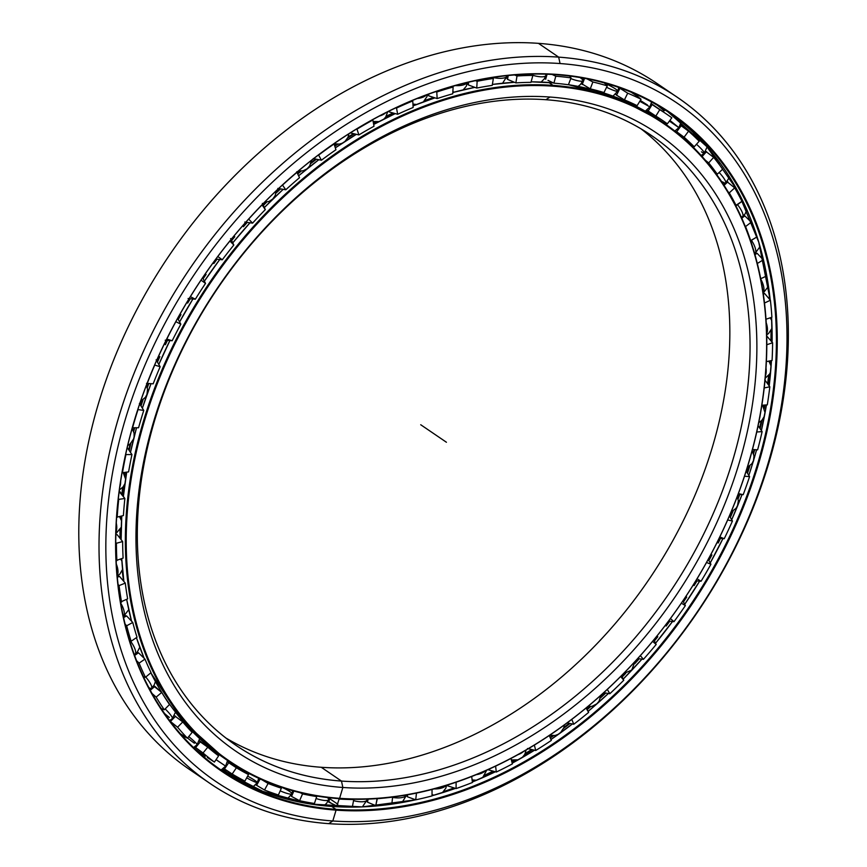 <?xml version="1.0" encoding="UTF-8"?>
<svg xmlns="http://www.w3.org/2000/svg" width="867" height="867" viewBox="0 0 867 867"><rect width="100%" height="100%" fill="white"/><g stroke="black" fill="none" stroke-linecap="round" stroke-linejoin="round"><path stroke-width="1.3" d="M134.407 427.756A379.735 280.388 124.3 0 0 133.529 431.127A379.735 280.388 -55.7 0 1 134.407 427.756M130.505 443.644A379.735 280.388 124.3 0 0 129.053 450.287A379.735 280.388 -55.7 0 1 130.505 443.644M125.032 472.396A379.735 280.388 124.3 0 0 124.631 475.029A379.735 280.388 -55.7 0 1 125.032 472.396M123.038 486.972A379.735 280.388 124.3 0 0 122.193 494.829A379.735 280.388 -55.7 0 1 123.038 486.972M120.686 516.309A379.735 280.388 124.3 0 0 120.611 518.347A379.735 280.388 -55.7 0 1 120.686 516.309M120.372 529.271A379.735 280.388 124.3 0 0 120.437 538.775A379.735 280.388 -55.7 0 1 120.372 529.271M121.402 558.792A379.735 280.388 124.3 0 0 121.532 560.418A379.735 280.388 -55.7 0 1 121.402 558.792M122.442 569.814A379.735 280.388 124.3 0 0 123.352 577.227A379.735 280.388 -55.7 0 1 122.442 569.814M121.77 560.862A379.811 280.442 -55.7 0 1 121.597 558.706A379.811 280.442 124.3 0 0 121.77 560.862M120.654 539.057A379.811 280.442 -55.7 0 1 120.6 528.848A379.811 280.442 124.3 0 0 120.654 539.057M120.816 518.78A379.811 280.442 -55.7 0 1 120.925 516.244A379.811 280.442 124.3 0 0 120.816 518.78M122.41 495.122A379.811 280.442 -55.7 0 1 123.331 486.593A379.811 280.442 124.3 0 0 122.41 495.122M124.815 475.474A379.811 280.442 -55.7 0 1 125.292 472.352A379.811 280.442 124.3 0 0 124.815 475.474M129.259 450.58A379.811 280.442 -55.7 0 1 130.841 443.319A379.811 280.442 124.3 0 0 129.259 450.58M133.681 431.582A379.811 280.442 -55.7 0 1 134.678 427.756A379.811 280.442 124.3 0 0 133.681 431.582M453.94 92.195A379.735 280.388 124.3 0 0 452.812 92.476A379.735 280.388 -55.7 0 1 453.94 92.195M434.313 97.657A379.735 280.388 124.3 0 0 424.44 100.897A379.735 280.388 -55.7 0 1 434.313 97.657M414.708 104.419A379.735 280.388 124.3 0 0 412.995 105.07A379.735 280.388 -55.7 0 1 414.708 104.419M393.64 113.154A379.735 280.388 124.3 0 0 385.923 116.742A379.735 280.388 -55.7 0 1 393.64 113.154M375.519 121.9A379.735 280.388 124.3 0 0 373.406 122.995A379.735 280.388 -55.7 0 1 375.519 121.9M354.083 133.778A379.735 280.388 124.3 0 0 347.905 137.517A379.735 280.388 -55.7 0 1 354.083 133.778M337.317 144.269A379.735 280.388 124.3 0 0 334.727 145.992A379.735 280.388 -55.7 0 1 337.317 144.269M316.108 159.149A379.735 280.388 124.3 0 0 311.069 162.963A379.735 280.388 -55.7 0 1 316.108 159.149M300.686 171.178A379.735 280.388 124.3 0 0 297.641 173.682A379.735 280.388 -55.7 0 1 300.686 171.178M280.236 188.833A379.735 280.388 124.3 0 0 276.053 192.691A379.735 280.388 -55.7 0 1 280.236 188.833M266.169 202.206A379.735 280.388 124.3 0 0 263.2 205.176A379.735 280.388 -55.7 0 1 266.169 202.206M246.943 222.342A379.735 280.388 124.3 0 0 243.454 226.233A379.735 280.388 -55.7 0 1 246.943 222.342M234.328 236.854A379.735 280.388 124.3 0 0 231.478 240.3A379.735 280.388 -55.7 0 1 234.328 236.854M216.707 259.157A379.735 280.388 124.3 0 0 213.813 263.069A379.735 280.388 -55.7 0 1 216.707 259.157M205.631 274.59A379.735 280.388 124.3 0 0 202.965 278.502A379.735 280.388 -55.7 0 1 205.631 274.59M189.981 298.692A379.735 280.388 124.3 0 0 187.608 302.616A379.735 280.388 -55.7 0 1 189.981 298.692M180.553 314.797A379.735 280.388 124.3 0 0 178.093 319.219A379.735 280.388 -55.7 0 1 180.553 314.797M167.147 340.352A379.735 280.388 124.3 0 0 165.272 344.242A379.735 280.388 -55.7 0 1 167.147 340.352M159.463 356.825A379.735 280.388 124.3 0 0 157.274 361.842A379.735 280.388 -55.7 0 1 159.463 356.825M148.55 383.507A379.735 280.388 124.3 0 0 147.141 387.3A379.735 280.388 -55.7 0 1 148.55 383.507M142.697 400.012A379.735 280.388 124.3 0 0 140.833 405.745A379.735 280.388 -55.7 0 1 142.697 400.012M141.018 406.049A379.811 280.442 -55.7 0 1 143.077 399.741A379.811 280.442 124.3 0 0 141.018 406.049M147.271 387.766A379.811 280.442 -55.7 0 1 148.842 383.517A379.811 280.442 124.3 0 0 147.271 387.766M157.447 362.146A379.811 280.442 -55.7 0 1 159.875 356.597A379.811 280.442 124.3 0 0 157.447 362.146M165.359 344.708A379.811 280.442 -55.7 0 1 167.45 340.373A379.811 280.442 124.3 0 0 165.359 344.708M178.255 319.511A379.811 280.442 -55.7 0 1 180.986 314.602A379.811 280.442 124.3 0 0 178.255 319.511M187.662 303.082A379.811 280.442 -55.7 0 1 190.296 298.725A379.811 280.442 124.3 0 0 187.662 303.082M203.106 278.795A379.811 280.442 -55.7 0 1 206.086 274.438A379.811 280.442 124.3 0 0 203.106 278.795M213.824 263.546A379.811 280.442 -55.7 0 1 217.043 259.19A379.811 280.442 124.3 0 0 213.824 263.546M231.608 240.582A379.811 280.442 -55.7 0 1 234.784 236.745A379.811 280.442 124.3 0 0 231.608 240.582M243.421 226.71A379.811 280.442 -55.7 0 1 247.279 222.385A379.811 280.442 124.3 0 0 243.421 226.71M263.319 205.446A379.811 280.442 -55.7 0 1 266.646 202.13A379.811 280.442 124.3 0 0 263.319 205.446M275.966 193.157A379.811 280.442 -55.7 0 1 280.572 188.898A379.811 280.442 124.3 0 0 275.966 193.157M297.76 173.931A379.811 280.442 -55.7 0 1 301.163 171.146A379.811 280.442 124.3 0 0 297.76 173.931M310.928 163.419A379.811 280.442 -55.7 0 1 316.466 159.225A379.811 280.442 124.3 0 0 310.928 163.419M334.803 146.252A379.811 280.442 -55.7 0 1 337.794 144.269A379.811 280.442 124.3 0 0 334.803 146.252M347.7 137.951A379.811 280.442 -55.7 0 1 354.43 133.865A379.811 280.442 124.3 0 0 347.7 137.951M373.46 123.244A379.811 280.442 -55.7 0 1 376.007 121.922A379.811 280.442 124.3 0 0 373.46 123.244M385.652 117.132A379.811 280.442 -55.7 0 1 393.986 113.252A379.811 280.442 124.3 0 0 385.652 117.132M413.006 105.297A379.811 280.442 -55.7 0 1 415.195 104.463A379.811 280.442 124.3 0 0 413.006 105.297M424.104 101.244A379.811 280.442 -55.7 0 1 434.649 97.765A379.811 280.442 124.3 0 0 424.104 101.244M339.084 798.659L339.604 798.323A385.62 284.734 124.3 0 0 748.264 464.008A385.62 284.734 124.3 0 0 553.254 86.191A385.62 284.734 124.3 0 0 144.583 420.506A385.62 284.734 124.3 0 0 339.604 798.323A385.62 284.734 -55.7 0 1 144.583 420.506A385.62 284.734 -55.7 0 1 553.254 86.191L553.081 85.389A386.238 285.189 124.3 0 0 143.759 420.235A386.238 285.189 124.3 0 0 339.084 798.659A386.238 285.189 -55.7 0 1 228.585 761.193A386.238 285.189 -55.7 0 1 171.471 348.924A386.238 285.189 -55.7 0 1 553.081 85.389L548.844 82.506A386.238 285.189 124.3 0 0 531.113 81.845A386.238 285.189 -55.7 0 1 548.844 82.506A386.238 285.189 -55.7 0 1 553.254 82.864A386.238 285.189 124.3 0 0 548.844 82.506L553.081 85.389A386.238 285.189 -55.7 0 1 663.591 122.854A386.238 285.189 -55.7 0 1 720.694 535.123A386.238 285.189 -55.7 0 1 339.084 798.659L339.604 798.323L339.084 798.659A386.238 285.189 124.3 0 0 748.405 463.812A386.238 285.189 124.3 0 0 553.081 85.389L553.254 86.191A385.62 284.734 -55.7 0 1 748.264 464.008A385.62 284.734 -55.7 0 1 339.604 798.323L342.855 787.474L341.479 781.069A368.952 272.433 -55.7 0 1 154.89 419.585A368.952 272.433 -55.7 0 1 545.896 99.716L549.992 97.039A373.872 276.064 124.3 0 0 153.773 421.167A373.872 276.064 124.3 0 0 342.855 787.474A373.872 276.064 -55.7 0 1 153.773 421.167A373.872 276.064 -55.7 0 1 549.992 97.039A373.872 276.064 -55.7 0 1 739.074 463.346A373.872 276.064 -55.7 0 1 342.855 787.474A373.872 276.064 124.3 0 0 739.074 463.346A373.872 276.064 124.3 0 0 549.992 97.039L545.896 99.716A368.952 272.433 124.3 0 0 181.355 351.46A368.952 272.433 124.3 0 0 235.911 745.273A368.952 272.433 124.3 0 0 341.479 781.069L321.256 767.284A368.952 272.433 -55.7 0 1 226.016 738.077A368.952 272.433 124.3 0 0 321.256 767.284L341.479 781.069A368.952 272.433 124.3 0 0 706.009 529.325A368.952 272.433 124.3 0 0 651.453 135.501A368.952 272.433 124.3 0 0 545.896 99.716A368.952 272.433 -55.7 0 1 732.485 461.201A368.952 272.433 -55.7 0 1 341.479 781.069L342.855 787.474L341.479 781.069L321.256 767.284A368.952 272.433 124.3 0 0 682.177 522.92A368.952 272.433 124.3 0 0 641.136 128.923A368.952 272.433 -55.7 0 1 682.177 522.92A368.952 272.433 -55.7 0 1 321.256 767.284M568.438 84.695L616.404 97.418L659.353 119.971A386.238 285.189 124.3 0 0 568.438 84.706A386.238 285.189 -55.7 0 1 659.353 119.971L663.591 122.854M136.52 427.756A386.216 285.167 124.3 0 0 130.483 452.401A386.238 285.189 -55.7 0 1 136.531 427.756A386.238 285.189 124.3 0 0 130.494 452.411L136.52 427.756M126.701 472.157A386.216 285.167 124.3 0 0 123.374 496.444A386.238 285.189 -55.7 0 1 126.712 472.157A386.238 285.189 124.3 0 0 123.385 496.455L126.701 472.157M121.759 516.017A386.216 285.167 124.3 0 0 121.142 539.675L121.759 516.017A386.238 285.189 124.3 0 0 121.152 539.686A386.238 285.189 -55.7 0 1 121.77 516.017M123.873 581.454L121.748 558.651A386.216 285.167 124.3 0 0 123.873 581.464A386.238 285.189 -55.7 0 1 121.759 558.641A386.238 285.189 124.3 0 0 123.883 581.464M126.68 599.4A386.216 285.167 124.3 0 0 131.556 621.184A386.238 285.189 -55.7 0 1 126.68 599.39A386.238 285.189 124.3 0 0 131.556 621.195L126.669 599.4M144.171 658.324L136.422 637.646A386.238 285.189 124.3 0 0 144.182 658.335A386.238 285.189 -55.7 0 1 136.422 637.635A386.216 285.167 124.3 0 0 138.633 644.094M228.585 761.193L224.347 758.3A386.238 285.189 -55.7 0 1 150.836 672.792A386.238 285.189 124.3 0 0 224.347 758.3L182.634 720.943L150.836 672.803M467.801 88.824A379.811 280.442 124.3 0 0 463.336 89.734A379.811 280.442 -55.7 0 1 467.801 88.824M453.571 91.967A379.811 280.442 124.3 0 0 452.834 92.14A379.811 280.442 -55.7 0 1 453.571 91.967M433.782 97.483A379.811 280.442 124.3 0 0 424.884 100.399A379.811 280.442 -55.7 0 1 433.782 97.483M414.025 104.311A379.811 280.442 124.3 0 0 412.974 104.723A379.811 280.442 -55.7 0 1 414.025 104.311M393.119 113.003A379.811 280.442 124.3 0 0 386.259 116.189A379.811 280.442 -55.7 0 1 393.119 113.003M374.869 121.835A379.811 280.442 124.3 0 0 373.341 122.626A379.811 280.442 -55.7 0 1 374.869 121.835M353.573 133.659A379.811 280.442 124.3 0 0 348.144 136.943A379.811 280.442 -55.7 0 1 353.573 133.659M336.689 144.247A379.811 280.442 124.3 0 0 334.608 145.634A379.811 280.442 -55.7 0 1 336.689 144.247M315.621 159.051A379.811 280.442 124.3 0 0 311.231 162.378A379.811 280.442 -55.7 0 1 315.621 159.051M300.058 171.2A379.811 280.442 124.3 0 0 297.479 173.324A379.811 280.442 -55.7 0 1 300.058 171.2M279.748 188.757A379.811 280.442 124.3 0 0 276.139 192.095A379.811 280.442 -55.7 0 1 279.748 188.757M265.562 202.271A379.811 280.442 124.3 0 0 263.015 204.807A379.811 280.442 -55.7 0 1 265.562 202.271M246.477 222.277A379.811 280.442 124.3 0 0 243.475 225.637A379.811 280.442 -55.7 0 1 246.477 222.277M233.732 236.962A379.811 280.442 124.3 0 0 231.283 239.921A379.811 280.442 -55.7 0 1 233.732 236.962M216.262 259.103A379.811 280.442 124.3 0 0 213.77 262.473A379.811 280.442 -55.7 0 1 216.262 259.103M205.056 274.741A379.811 280.442 124.3 0 0 202.759 278.112A379.811 280.442 -55.7 0 1 205.056 274.741M189.548 298.649A379.811 280.442 124.3 0 0 187.51 302.019A379.811 280.442 -55.7 0 1 189.548 298.649M179.989 315.003A379.811 280.442 124.3 0 0 177.876 318.818A379.811 280.442 -55.7 0 1 179.989 315.003M166.735 340.319A379.811 280.442 124.3 0 0 165.12 343.646A379.811 280.442 -55.7 0 1 166.735 340.319M158.921 357.106A379.811 280.442 124.3 0 0 157.035 361.431A379.811 280.442 -55.7 0 1 158.921 357.106M148.149 383.474A379.811 280.442 124.3 0 0 146.957 386.715A379.811 280.442 -55.7 0 1 148.149 383.474M142.188 400.359A379.811 280.442 124.3 0 0 140.573 405.322A379.811 280.442 -55.7 0 1 142.188 400.359M652.873 115.734A386.216 285.167 124.3 0 0 645.893 110.835A386.238 285.189 -55.7 0 1 646.988 111.54A386.238 285.189 124.3 0 0 645.915 110.824A386.216 285.167 -55.7 0 1 652.873 115.734M199.28 740.516A386.238 285.189 124.3 0 0 211.06 749.251A386.216 285.167 -55.7 0 1 199.291 740.483A386.216 285.167 124.3 0 0 211.082 749.24A386.238 285.189 -55.7 0 1 199.28 740.516M207.809 746.964A386.238 285.189 -55.7 0 1 204.168 744.547M653.089 115.864A386.238 285.189 124.3 0 0 646.988 111.54L645.915 110.813M123.602 581.139A379.811 280.442 -55.7 0 1 122.204 570.464A379.811 280.442 124.3 0 0 123.602 581.139M121.163 559.8A379.811 280.442 -55.7 0 1 121.087 558.922A379.811 280.442 124.3 0 0 121.163 559.8M120.09 538.342A379.811 280.442 -55.7 0 1 120.025 529.835A379.811 280.442 124.3 0 0 120.09 538.342M120.285 517.762A379.811 280.442 -55.7 0 1 120.34 516.407A379.811 280.442 124.3 0 0 120.285 517.762M121.879 494.407A379.811 280.442 -55.7 0 1 122.626 487.449A379.811 280.442 124.3 0 0 121.879 494.407M124.349 474.455A379.811 280.442 -55.7 0 1 124.653 472.45A379.811 280.442 124.3 0 0 124.349 474.455M128.771 449.865A379.811 280.442 -55.7 0 1 130.039 444.045A379.811 280.442 124.3 0 0 128.771 449.865M133.29 430.541A379.811 280.442 -55.7 0 1 134.017 427.756A379.811 280.442 124.3 0 0 133.29 430.541M142.372 408.205A386.238 285.189 -55.7 0 1 151.021 383.669A386.216 285.167 124.3 0 0 142.361 408.184L150.999 383.669A386.238 285.189 124.3 0 0 142.372 408.205M158.824 364.498A386.238 285.189 -55.7 0 1 169.899 340.568A386.216 285.167 124.3 0 0 158.813 364.476L169.889 340.568A386.238 285.189 124.3 0 0 158.824 364.498M179.599 321.95A386.238 285.189 -55.7 0 1 192.94 298.963A386.238 285.189 124.3 0 0 179.599 321.95L192.918 298.963A386.216 285.167 124.3 0 0 179.588 321.939M204.363 281.211A386.238 285.189 -55.7 0 1 219.785 259.504A386.216 285.167 124.3 0 0 204.363 281.201L219.763 259.504A386.238 285.189 124.3 0 0 204.363 281.211M232.757 242.89A386.238 285.189 -55.7 0 1 250.021 222.776A386.216 285.167 124.3 0 0 232.757 242.879L249.999 222.765A386.238 285.189 124.3 0 0 232.757 242.89M264.337 207.571A386.238 285.189 -55.7 0 1 283.206 189.331A386.216 285.167 124.3 0 0 264.337 207.56L283.184 189.331A386.238 285.189 124.3 0 0 264.337 207.571M298.638 175.784A386.238 285.189 -55.7 0 1 318.839 159.701A386.216 285.167 124.3 0 0 298.627 175.773L318.818 159.701A386.238 285.189 124.3 0 0 298.638 175.784M335.334 147.867A386.238 285.189 -55.7 0 1 356.38 134.331A386.238 285.189 124.3 0 0 335.334 147.867L356.359 134.331A386.216 285.167 124.3 0 0 335.323 147.856M373.677 124.447A386.238 285.189 -55.7 0 1 395.276 113.61A386.238 285.189 124.3 0 0 373.677 124.447M413.039 105.904A386.238 285.189 -55.7 0 1 434.963 97.863A386.216 285.167 124.3 0 0 413.039 105.893L434.941 97.863A386.238 285.189 124.3 0 0 413.039 105.904M452.812 92.509A386.238 285.189 -55.7 0 1 474.867 87.361A386.216 285.167 124.3 0 0 452.812 92.498L474.845 87.35A386.238 285.189 124.3 0 0 452.812 92.509M492.369 84.446A386.238 285.189 -55.7 0 1 514.445 82.3A386.216 285.167 124.3 0 0 492.369 84.446L514.434 82.3A386.238 285.189 124.3 0 0 492.369 84.446M395.265 113.599A386.216 285.167 124.3 0 0 373.677 124.436L395.254 113.599M749.489 466.208A404.293 298.519 -55.7 0 1 747.289 472.927A404.293 298.519 124.3 0 0 749.489 466.208M739.529 494.428A404.293 298.519 -55.7 0 1 737.99 498.395A404.293 298.519 124.3 0 0 739.529 494.428M732.68 511.292A404.293 298.519 -55.7 0 1 730.144 517.111A404.293 298.519 124.3 0 0 732.68 511.292M720.174 538.396A404.293 298.519 -55.7 0 1 718.093 542.558A404.293 298.519 124.3 0 0 720.174 538.396M711.493 555.173A404.293 298.519 -55.7 0 1 708.718 560.234A404.293 298.519 124.3 0 0 711.493 555.173M696.7 580.847A404.293 298.519 -55.7 0 1 694.034 585.149A404.293 298.519 124.3 0 0 696.7 580.847M686.252 597.222A404.293 298.519 -55.7 0 1 683.304 601.622A404.293 298.519 124.3 0 0 686.252 597.222M669.454 621.162A404.293 298.519 -55.7 0 1 666.159 625.551A404.293 298.519 124.3 0 0 669.454 621.162M657.349 636.855A404.293 298.519 -55.7 0 1 654.282 640.648A404.293 298.519 124.3 0 0 657.349 636.855M638.871 658.725A404.293 298.519 -55.7 0 1 634.85 663.168A404.293 298.519 124.3 0 0 638.871 658.725M625.183 673.496A404.293 298.519 -55.7 0 1 622.062 676.715A404.293 298.519 124.3 0 0 625.183 673.496M605.426 692.971A404.293 298.519 -55.7 0 1 600.56 697.469A404.293 298.519 124.3 0 0 605.426 692.971M590.243 706.605A404.293 298.519 -55.7 0 1 587.154 709.26A404.293 298.519 124.3 0 0 590.243 706.605M569.662 723.425A404.293 298.519 -55.7 0 1 563.745 727.933A404.293 298.519 124.3 0 0 569.662 723.425M553.048 735.715A404.293 298.519 -55.7 0 1 550.209 737.709A404.293 298.519 124.3 0 0 553.048 735.715M532.165 749.652A404.293 298.519 -55.7 0 1 524.903 754.117A404.293 298.519 124.3 0 0 532.165 749.652M514.142 760.392A404.293 298.519 -55.7 0 1 511.823 761.692A404.293 298.519 124.3 0 0 514.142 760.392M493.572 771.283A404.293 298.519 -55.7 0 1 484.523 775.618A404.293 298.519 124.3 0 0 493.572 771.283M474.119 780.278A404.293 298.519 -55.7 0 1 472.244 781.08A404.293 298.519 124.3 0 0 474.119 780.278M454.557 788.081A404.293 298.519 -55.7 0 1 443.113 792.07A404.293 298.519 124.3 0 0 454.557 788.081M433.587 795.082A404.293 298.519 -55.7 0 1 432.037 795.538A404.293 298.519 124.3 0 0 433.587 795.082M433.218 795.397A404.217 298.465 124.3 0 0 434.096 795.137A404.217 298.465 -55.7 0 1 433.218 795.397M442.723 792.416A404.217 298.465 124.3 0 0 454.893 788.179A404.217 298.465 -55.7 0 1 442.723 792.416M472.277 781.308A404.217 298.465 124.3 0 0 474.607 780.311A404.217 298.465 -55.7 0 1 472.277 781.308M484.219 776.019A404.217 298.465 124.3 0 0 493.919 771.381A404.217 298.465 -55.7 0 1 484.219 776.019M511.888 761.941A404.217 298.465 124.3 0 0 514.63 760.402A404.217 298.465 -55.7 0 1 511.888 761.941M524.665 754.55A404.217 298.465 124.3 0 0 532.511 749.727A404.217 298.465 -55.7 0 1 524.665 754.55M550.317 737.958A404.217 298.465 124.3 0 0 553.525 735.704A404.217 298.465 -55.7 0 1 550.317 737.958M563.572 728.388A404.217 298.465 124.3 0 0 570.009 723.501A404.217 298.465 -55.7 0 1 563.572 728.388M587.273 709.509A404.217 298.465 124.3 0 0 590.72 706.562A404.217 298.465 -55.7 0 1 587.273 709.509M600.452 697.946A404.217 298.465 124.3 0 0 605.773 693.036A404.217 298.465 -55.7 0 1 600.452 697.946M622.192 676.975A404.217 298.465 124.3 0 0 625.66 673.41A404.217 298.465 -55.7 0 1 622.192 676.975M634.796 663.656A404.217 298.465 124.3 0 0 639.207 658.768A404.217 298.465 -55.7 0 1 634.796 663.656M654.412 640.93A404.217 298.465 124.3 0 0 657.815 636.736A404.217 298.465 -55.7 0 1 654.412 640.93M666.149 626.028A404.217 298.465 124.3 0 0 669.779 621.195A404.217 298.465 -55.7 0 1 666.149 626.028M683.456 601.915A404.217 298.465 124.3 0 0 686.707 597.06A404.217 298.465 -55.7 0 1 683.456 601.915M694.077 585.626A404.217 298.465 124.3 0 0 697.014 580.879A404.217 298.465 -55.7 0 1 694.077 585.626M708.881 560.526A404.217 298.465 124.3 0 0 711.926 554.967A404.217 298.465 -55.7 0 1 708.881 560.526M718.169 543.024A404.217 298.465 124.3 0 0 720.477 538.418A404.217 298.465 -55.7 0 1 718.169 543.024M730.328 517.404A404.217 298.465 124.3 0 0 733.092 511.042A404.217 298.465 -55.7 0 1 730.328 517.404M738.099 498.861A404.217 298.465 124.3 0 0 739.822 494.45A404.217 298.465 -55.7 0 1 738.099 498.861M747.484 473.23A404.217 298.465 124.3 0 0 749.879 465.904A404.217 298.465 -55.7 0 1 747.484 473.23M769.007 290.131A404.293 298.519 -55.7 0 1 769.972 299.744A404.293 298.519 124.3 0 0 769.007 290.131M771.088 317.506A404.293 298.519 -55.7 0 1 771.142 319.273A404.293 298.519 124.3 0 0 771.088 317.506M771.348 329.904A404.293 298.519 -55.7 0 1 771.251 341.056A404.293 298.519 124.3 0 0 771.348 329.904M770.286 360.802A404.293 298.519 -55.7 0 1 770.124 363.078A404.293 298.519 124.3 0 0 770.286 360.802M769.018 374.912A404.293 298.519 -55.7 0 1 767.924 384.179A404.293 298.519 124.3 0 0 769.018 374.912M764.716 405.052A404.293 298.519 -55.7 0 1 764.185 407.978A404.293 298.519 124.3 0 0 764.716 405.052M761.681 420.549A404.293 298.519 -55.7 0 1 759.926 428.385A404.293 298.519 124.3 0 0 761.681 420.549M754.474 449.637A404.293 298.519 -55.7 0 1 753.423 453.311A404.293 298.519 124.3 0 0 754.474 449.637M753.575 453.766A404.217 298.465 124.3 0 0 754.745 449.648A404.217 298.465 -55.7 0 1 753.575 453.766M760.131 428.677A404.217 298.465 124.3 0 0 762.017 420.192A404.217 298.465 -55.7 0 1 760.131 428.677M764.358 408.433A404.217 298.465 124.3 0 0 764.976 405.03A404.217 298.465 -55.7 0 1 764.358 408.433M768.14 384.471A404.217 298.465 124.3 0 0 769.311 374.501A404.217 298.465 -55.7 0 1 768.14 384.471M770.319 363.522A404.217 298.465 124.3 0 0 770.535 360.759A404.217 298.465 -55.7 0 1 770.319 363.522M771.467 341.338A404.217 298.465 124.3 0 0 771.565 329.438A404.217 298.465 -55.7 0 1 771.467 341.338M771.381 319.717A404.217 298.465 124.3 0 0 771.294 317.43A404.217 298.465 -55.7 0 1 771.381 319.717M331.617 806.44L331.649 806.44A397.79 293.718 124.3 0 0 415.661 799.808A397.79 293.718 -55.7 0 1 331.649 806.44L335.887 809.334L331.649 806.44A397.79 293.718 -55.7 0 1 219.958 769.289A397.79 293.718 124.3 0 0 331.649 806.44L335.887 809.334A397.79 293.718 124.3 0 0 728.919 537.908A397.79 293.718 124.3 0 0 670.093 113.306A397.79 293.718 124.3 0 0 556.278 74.714A397.79 293.718 -55.7 0 1 757.455 464.463A397.79 293.718 -55.7 0 1 335.887 809.334L336.06 810.136A398.408 294.173 124.3 0 0 758.278 464.734A398.408 294.173 124.3 0 0 556.798 74.389A398.408 294.173 -55.7 0 1 758.278 464.734A398.408 294.173 -55.7 0 1 336.06 810.136A398.408 294.173 -55.7 0 1 134.569 419.791A398.408 294.173 -55.7 0 1 556.798 74.389L556.278 74.714A397.79 293.718 124.3 0 0 163.256 346.139A397.79 293.718 124.3 0 0 222.071 770.741A397.79 293.718 124.3 0 0 335.887 809.334A397.79 293.718 -55.7 0 1 134.71 419.585A397.79 293.718 -55.7 0 1 556.278 74.714L556.798 74.389A398.408 294.173 124.3 0 0 134.569 419.791A398.408 294.173 124.3 0 0 336.06 810.136L332.809 820.973L328.701 823.65A415.076 306.485 124.3 0 0 768.585 463.802A415.076 306.485 124.3 0 0 558.673 57.124L560.049 63.54A410.156 302.854 -55.7 0 1 767.468 465.395A410.156 302.854 -55.7 0 1 332.809 820.973A410.156 302.854 124.3 0 0 767.468 465.395A410.156 302.854 124.3 0 0 560.049 63.54A410.156 302.854 124.3 0 0 125.379 419.119A410.156 302.854 124.3 0 0 332.809 820.973A410.156 302.854 -55.7 0 1 125.379 419.119A410.156 302.854 -55.7 0 1 560.049 63.54L558.673 57.124A415.076 306.485 -55.7 0 1 677.43 97.386A415.076 306.485 -55.7 0 1 738.803 540.434A415.076 306.485 -55.7 0 1 328.701 823.65A415.076 306.485 -55.7 0 1 209.944 783.389A415.076 306.485 -55.7 0 1 148.571 340.341A415.076 306.485 -55.7 0 1 558.673 57.124L538.45 43.35L558.673 57.124A415.076 306.485 124.3 0 0 118.79 416.984A415.076 306.485 124.3 0 0 328.701 823.65L332.809 820.973L328.701 823.65M677.43 97.386L657.208 83.611A415.076 306.485 124.3 0 0 538.45 43.35A415.076 306.485 -55.7 0 1 667.135 90.775M222.992 768.856A397.79 293.718 124.3 0 0 227.988 771.262A397.79 293.718 -55.7 0 1 222.992 768.856M221.898 769.582A397.79 293.718 124.3 0 0 235.716 776.669A397.79 293.718 -55.7 0 1 221.898 769.582M255.689 784.873A397.79 293.718 124.3 0 0 256.513 785.166A397.79 293.718 -55.7 0 1 255.689 784.873M221.876 769.603A397.812 293.74 124.3 0 0 235.716 776.702A397.812 293.74 -55.7 0 1 221.876 769.603M255.667 784.895A397.812 293.74 124.3 0 0 256.545 785.209A397.812 293.74 -55.7 0 1 255.667 784.895M753.206 452.726A404.217 298.465 124.3 0 0 754.095 449.605A404.217 298.465 -55.7 0 1 753.206 452.726M759.644 427.962A404.217 298.465 124.3 0 0 761.204 420.994A404.217 298.465 -55.7 0 1 759.644 427.962M763.925 407.392A404.217 298.465 124.3 0 0 764.347 405.073A404.217 298.465 -55.7 0 1 763.925 407.392M767.62 383.767A404.217 298.465 124.3 0 0 768.606 375.433A404.217 298.465 -55.7 0 1 767.62 383.767M769.82 362.482A404.217 298.465 124.3 0 0 769.939 360.878A404.217 298.465 -55.7 0 1 769.82 362.482M770.915 340.644A404.217 298.465 124.3 0 0 771.012 330.533A404.217 298.465 -55.7 0 1 770.915 340.644M770.796 318.666A404.217 298.465 124.3 0 0 770.763 317.615A404.217 298.465 -55.7 0 1 770.796 318.666M769.614 299.332A404.217 298.465 124.3 0 0 768.303 286.858A404.217 298.465 -55.7 0 1 769.614 299.332M766.861 276.606A404.217 298.465 124.3 0 0 766.645 275.175A404.217 298.465 -55.7 0 1 766.861 276.606M661.857 107.952A397.812 293.74 -55.7 0 1 664.87 110.272A397.812 293.74 124.3 0 0 661.857 107.952M680.736 123.927A397.812 293.74 -55.7 0 1 686.74 129.833A397.812 293.74 124.3 0 0 680.736 123.927M753.618 460.128A23.062 6.134 -163.3 0 1 753.575 460.908A23.062 6.134 16.7 0 0 753.618 460.128M432.037 795.743A397.79 293.718 124.3 0 0 455.522 788.385A397.812 293.74 -55.7 0 1 432.037 795.733A397.79 293.718 -55.7 0 0 455.522 788.385L432.037 795.733M472.363 782.001A397.79 293.718 124.3 0 0 495.36 771.782A397.79 293.718 -55.7 0 1 472.363 782.001A397.812 293.74 -55.7 0 0 495.35 771.771L472.352 781.991M512.191 763.166A397.79 293.718 124.3 0 0 534.538 750.215A397.79 293.718 -55.7 0 1 512.191 763.166A397.812 293.74 -55.7 0 0 534.527 750.204L512.191 763.155M550.957 739.529A397.79 293.718 124.3 0 0 572.426 723.978A397.79 293.718 -55.7 0 1 550.957 739.529M588.151 711.373A397.79 293.718 124.3 0 0 608.406 693.481A397.812 293.74 -55.7 0 1 588.14 711.363A397.79 293.718 -55.7 0 0 608.406 693.481L588.14 711.363M623.21 679.11A397.79 293.718 124.3 0 0 641.948 659.148A397.79 293.718 -55.7 0 1 623.21 679.11M655.56 643.249A397.79 293.718 124.3 0 0 672.521 621.509A397.812 293.74 -55.7 0 1 655.55 643.227L672.499 621.509A397.79 293.718 -55.7 0 1 655.56 643.249M684.713 604.332A397.79 293.718 124.3 0 0 699.658 581.128A397.79 293.718 -55.7 0 1 684.713 604.332M710.214 562.965A397.79 293.718 124.3 0 0 722.937 538.613A397.812 293.74 -55.7 0 1 710.203 562.954L722.915 538.602A397.79 293.718 -55.7 0 1 710.214 562.965M731.705 519.767A397.79 293.718 124.3 0 0 742.011 494.602A397.812 293.74 -55.7 0 1 731.694 519.756A397.79 293.718 -55.7 0 0 742.011 494.602L731.694 519.756M748.839 475.409A397.79 293.718 124.3 0 0 753.217 461.569L753.206 461.558A397.812 293.74 -55.7 0 1 748.828 475.387A397.79 293.718 -55.7 0 0 753.217 461.569L753.217 461.569A397.79 293.718 124.3 0 0 756.598 449.778A397.79 293.718 -55.7 0 1 753.217 461.569L748.828 475.387M699.636 581.118A397.812 293.74 -55.7 0 1 684.702 604.321L699.636 581.118M641.927 659.148A397.812 293.74 -55.7 0 1 623.2 679.089L641.927 659.148M572.404 723.978A397.812 293.74 -55.7 0 1 550.946 739.518L572.404 723.978M415.651 799.808A397.812 293.74 -55.7 0 1 359.567 806.993M667.969 111.876A397.79 293.718 -55.7 0 1 770.199 300.004A397.79 293.718 124.3 0 0 667.969 111.876L706.833 146.621L737.416 190.512L758.755 242.175L770.189 299.993A397.812 293.74 -55.7 0 0 754.117 228.021M771.587 317.333A397.79 293.718 -55.7 0 1 772.118 342.162A397.79 293.718 124.3 0 0 771.587 317.333A397.812 293.74 -55.7 0 1 772.107 342.151L771.576 317.344M771.467 360.564A397.79 293.718 -55.7 0 1 769.181 385.913A397.79 293.718 124.3 0 0 771.467 360.564A397.812 293.74 -55.7 0 1 769.17 385.891L771.457 360.564M766.439 404.932A397.79 293.718 -55.7 0 1 761.389 430.552A397.79 293.718 124.3 0 0 766.439 404.932A397.812 293.74 -55.7 0 1 761.378 430.541L766.428 404.932M756.577 449.778A397.812 293.74 -55.7 0 1 753.206 461.558L756.577 449.778M748.98 466.576A404.217 298.465 -55.7 0 1 747.029 472.515A404.217 298.465 124.3 0 0 748.98 466.576M739.139 494.407A404.217 298.465 -55.7 0 1 737.806 497.799A404.217 298.465 124.3 0 0 739.139 494.407M732.127 511.595A404.217 298.465 -55.7 0 1 729.906 516.699A404.217 298.465 124.3 0 0 732.127 511.595M719.762 538.364A404.217 298.465 -55.7 0 1 717.963 541.951A404.217 298.465 124.3 0 0 719.762 538.364M710.918 555.411A404.217 298.465 -55.7 0 1 708.502 559.833A404.217 298.465 124.3 0 0 710.918 555.411M696.266 580.814A404.217 298.465 -55.7 0 1 693.958 584.542A404.217 298.465 124.3 0 0 696.266 580.814M685.667 597.406A404.217 298.465 -55.7 0 1 683.098 601.232A404.217 298.465 124.3 0 0 685.667 597.406M668.999 621.108A404.217 298.465 -55.7 0 1 666.138 624.934A404.217 298.465 124.3 0 0 668.999 621.108M656.742 636.985A404.217 298.465 -55.7 0 1 654.086 640.269A404.217 298.465 124.3 0 0 656.742 636.985M638.405 658.66A404.217 298.465 -55.7 0 1 634.893 662.551A404.217 298.465 124.3 0 0 638.405 658.66M624.576 673.572A404.217 298.465 -55.7 0 1 621.888 676.336A404.217 298.465 124.3 0 0 624.576 673.572M604.949 692.896A404.217 298.465 -55.7 0 1 600.668 696.851A404.217 298.465 124.3 0 0 604.949 692.896M589.625 706.648A404.217 298.465 -55.7 0 1 586.981 708.903A404.217 298.465 124.3 0 0 589.625 706.648M569.175 723.327A404.217 298.465 -55.7 0 1 563.929 727.326A404.217 298.465 124.3 0 0 569.175 723.327M552.409 735.715A404.217 298.465 -55.7 0 1 550.068 737.351A404.217 298.465 124.3 0 0 552.409 735.715M531.666 749.532A404.217 298.465 -55.7 0 1 525.185 753.531A404.217 298.465 124.3 0 0 531.666 749.532M513.492 760.348A404.217 298.465 -55.7 0 1 511.736 761.334A404.217 298.465 124.3 0 0 513.492 760.348M493.063 771.142A404.217 298.465 -55.7 0 1 484.913 775.055A404.217 298.465 124.3 0 0 493.063 771.142M473.447 780.192A404.217 298.465 -55.7 0 1 472.212 780.723A404.217 298.465 124.3 0 0 473.447 780.192M454.048 787.908A404.217 298.465 -55.7 0 1 443.633 791.56A404.217 298.465 124.3 0 0 454.048 787.908M432.882 794.952A404.217 298.465 -55.7 0 1 432.037 795.202A404.217 298.465 124.3 0 0 432.882 794.952M415.369 799.699A404.217 298.465 -55.7 0 1 408.043 801.39A404.217 298.465 124.3 0 0 415.369 799.699M661.662 107.844A397.79 293.718 -55.7 0 1 664.848 110.272A397.79 293.718 124.3 0 0 661.662 107.844M680.725 123.948A397.79 293.718 -55.7 0 1 686.61 129.736A397.79 293.718 124.3 0 0 680.725 123.948M657.294 105.21A397.79 293.718 -55.7 0 1 663.981 110.716A397.79 293.718 124.3 0 0 657.294 105.21M200.017 776.225A415.076 306.485 -55.7 0 1 124.859 333.979A415.076 306.485 -55.7 0 1 538.45 43.35A415.076 306.485 124.3 0 0 128.349 326.566A415.076 306.485 124.3 0 0 189.721 769.614A415.076 306.485 124.3 0 0 200.017 776.225M523.267 751.7A11.531 6.502 165.9 0 1 518.098 754.604A11.531 6.502 -14.1 0 0 523.267 751.7M485.13 770.947A11.531 5.928 173.2 0 1 476.471 774.621A11.531 5.928 -6.8 0 0 485.13 770.947M446.039 785.502A11.531 5.267 -179.9 0 1 434.172 788.905A11.531 5.267 0.1 0 0 446.039 785.502M406.569 795.006A11.531 4.519 -173.6 0 1 392.578 797.412A11.531 4.519 6.4 0 0 406.569 795.006M367.055 799.157A11.531 3.706 -167.6 0 1 367.109 799.873A11.531 3.706 -167.6 0 1 353.714 800.696A11.531 3.706 12.4 0 0 367.109 799.873L362.395 806.884M327.282 797.521A11.531 2.839 -161.9 0 1 328.636 799.623A11.531 2.839 -161.9 0 1 316.065 798.496A11.531 2.839 18.1 0 0 328.636 799.623L326.664 803.254L323.879 805.757M282.696 787.724A11.531 1.929 -156.5 0 1 289.719 791.495A11.531 1.929 -156.5 0 1 291.854 793.825A11.531 1.929 -156.5 0 1 280.204 790.856A11.531 1.929 23.5 0 0 291.854 793.825L287.118 799.168M247.648 776.117A11.531 0.997 -151.2 0 1 255.05 780.56A11.531 0.997 -151.2 0 1 257.347 782.587A11.531 0.997 -151.2 0 1 246.683 777.851A11.531 0.997 28.8 0 0 257.347 782.587L252.676 787.193M216.078 759.611L225.604 766.103L216.035 759.676L225.604 766.103L221.074 770.026M199.659 738.619L197.123 744.645A11.531 0.921 -140.7 0 0 188.724 736.582A11.531 0.921 39.3 0 1 197.123 744.645L193.547 747.549M194.414 743.225A11.531 0.921 39.3 0 1 187.554 738.012M175.492 712.186L172.295 718.548A11.531 1.864 -135.4 0 0 165.174 708.913A11.531 1.864 44.6 0 1 172.295 718.548L169.683 720.542M169.368 717.388A11.531 1.864 44.6 0 1 164.6 713.519M149.839 689.395L151.508 688.225A11.531 2.774 -130 0 0 145.754 677.062A11.531 2.774 50 0 1 151.508 688.225A11.531 2.774 50 0 1 148.896 687.629M134.331 654.585L135.024 654.152A11.531 3.641 -124.3 0 0 130.494 641.114A11.531 3.641 55.7 0 1 135.024 654.152A11.531 3.641 55.7 0 1 134.255 654.368M123.407 616.61A11.531 4.465 -118.4 0 0 120.795 603.269A11.531 4.465 61.6 0 1 123.407 616.61M117.197 575.58A11.531 5.213 -112 0 0 116.373 564.222A11.531 5.213 68 0 1 117.197 575.58M115.95 532.11A11.531 5.885 -105.2 0 0 116.319 523.289A11.531 5.885 74.8 0 1 115.95 532.11M119.852 486.842A11.531 6.459 -97.9 0 0 120.676 481.25A11.531 6.459 82.1 0 1 119.852 486.842M342.66 137.82A11.531 6.752 -18 0 0 345.077 136.227A11.531 6.752 162 0 1 342.66 137.82M379.302 116.08A11.531 6.232 -10.4 0 0 385.62 112.818A11.531 6.232 169.6 0 1 379.302 116.08M417.179 98.502A11.531 5.603 -3.3 0 0 426.466 94.926A11.531 5.603 176.7 0 1 417.179 98.502M455.316 85.584A11.531 4.899 3.3 0 0 467.28 82.506A11.531 4.899 -176.7 0 1 455.316 85.584M492.998 77.466A11.531 4.129 9.5 0 0 507.282 75.743A11.531 4.129 -170.5 0 1 492.998 77.466M532.782 75.288A11.531 3.284 15.3 0 0 545.885 75.483A11.531 3.284 -164.7 0 1 532.782 75.288M545.462 74.161A11.531 3.284 -164.7 0 1 545.885 75.483L546.156 74.183M570.768 78.583A11.531 2.395 20.8 0 0 582.884 80.642A11.531 2.395 -159.2 0 1 570.768 78.583M580.803 78.171A11.531 2.395 -159.2 0 1 582.884 80.642L583.524 78.171M606.575 87.296A11.531 1.463 26.2 0 0 617.737 91.154A11.531 1.463 -153.8 0 1 606.575 87.296M604.548 83.124A11.531 1.463 -153.8 0 1 615.527 88.976A11.531 1.463 -153.8 0 1 617.737 91.154L618.832 87.491M639.781 101.309L649.903 106.901L639.781 101.309M640.323 100.431L647.519 105.037M681.126 121.835L678.894 127.644L669.898 120.394L678.894 127.644L669.378 121.098M707.114 146.935L704.264 153.101A11.531 1.387 -138.1 0 0 696.483 144.247A11.531 1.387 41.9 0 1 704.264 153.101A11.531 1.387 41.9 0 1 701.446 151.823M729.136 176.402L728.334 179.068L725.592 182.904A11.531 2.319 -132.7 0 0 719.144 172.49A11.531 2.319 47.3 0 1 725.592 182.904A11.531 2.319 47.3 0 1 722.547 181.853M746.866 209.803L745.111 213.921L742.553 216.598A11.531 3.219 -127.2 0 0 737.535 204.677A11.531 3.219 52.8 0 1 742.553 216.598A11.531 3.219 52.8 0 1 741.025 216.631M760.045 246.618L754.864 253.673A11.531 4.064 -121.4 0 0 751.407 240.3A11.531 4.064 58.6 0 1 754.864 253.673A11.531 4.064 58.6 0 1 754.669 253.782M760.76 279.163A11.531 4.844 64.7 0 1 763.112 292.916A11.531 4.844 -115.3 0 0 760.76 279.163M766.179 322.687A11.531 5.56 71.3 0 1 766.645 333.817A11.531 5.56 -108.7 0 0 766.179 322.687M765.984 367.944A11.531 6.177 78.3 0 1 765.388 375.985A11.531 6.177 -101.7 0 0 765.984 367.944M760.229 414.632A11.531 6.719 85.9 0 1 759.514 418.512A11.531 6.719 -94.1 0 0 760.229 414.632M331.487 803.395L327.899 800.945L328.658 802.04L336.862 805.942L331.487 803.395M552.073 74.454L555.79 76.22A395.146 291.767 -55.7 0 1 571.028 77.889L569.489 76.014L571.028 77.889A395.146 291.767 124.3 0 0 555.79 76.22L552.073 74.454M604.397 82.972L607.268 85.876L603.985 92.552L607.268 85.876A395.146 291.767 124.3 0 0 592.876 81.986L590.264 88.857L581.302 83.503L590.264 88.857A387.647 286.229 -55.7 0 1 603.985 92.552A387.647 286.229 124.3 0 0 590.264 88.857L592.876 81.986L586.937 78.821L592.876 81.986A395.146 291.767 -55.7 0 1 607.268 85.876L604.342 82.95M618.821 87.567L627.708 93.203A395.146 291.767 -55.7 0 1 641.049 99.239L637.971 96.725L641.049 99.239A395.146 291.767 124.3 0 0 627.708 93.203L618.821 87.567M631.859 92.682L637.971 96.725M651.193 103.921L659.776 109.675A395.146 291.767 -55.7 0 1 667.026 114.411A395.146 291.767 -55.7 0 1 671.838 117.793A395.146 291.767 124.3 0 0 659.776 109.675L651.193 103.921M680.27 125.26L681.159 125.748L680.27 125.26M681.169 125.748L688.571 131.177A395.146 291.767 -55.7 0 1 699.192 141.234A395.146 291.767 124.3 0 0 688.571 131.177L681.169 125.748L676.683 131.762L681.169 125.748M705.608 151.259L713.66 157.371A395.146 291.767 -55.7 0 1 722.677 169.217A395.146 291.767 124.3 0 0 713.66 157.371L705.608 151.259M726.839 181.55L734.685 187.868A395.146 291.767 -55.7 0 1 741.957 201.328A395.146 291.767 124.3 0 0 734.685 187.868L726.839 181.55M743.626 215.677L744.818 215.883L751.299 222.201A395.146 291.767 -55.7 0 1 756.718 237.07A395.146 291.767 124.3 0 0 751.299 222.201L744.818 215.883L743.626 215.677M755.688 253.131L757.129 253.316L763.263 259.851A395.146 291.767 -55.7 0 1 766.742 275.901A395.146 291.767 124.3 0 0 763.263 259.851L757.129 253.316L755.688 253.131M763.188 293.447L764.618 293.523L770.405 300.242A395.146 291.767 -55.7 0 1 771.89 317.235A395.146 291.767 124.3 0 0 770.405 300.242L764.629 293.523L763.188 293.447M766.699 335.984L772.595 342.768A395.146 291.767 -55.7 0 1 772.074 360.444A395.146 291.767 124.3 0 0 772.595 342.768L766.699 335.984M764.77 379.844L769.82 386.79A395.146 291.767 -55.7 0 1 767.295 404.867A395.146 291.767 124.3 0 0 769.82 386.79L764.77 379.844M758.094 425.654L762.115 431.625A395.146 291.767 -55.7 0 1 757.617 449.843L752.448 449.496L757.617 449.843A395.146 291.767 124.3 0 0 762.115 431.625L758.094 425.654M746.151 471.106L749.587 476.601A395.146 291.767 -55.7 0 1 743.192 494.689L738.11 494.331L743.192 494.689L738.391 493.583L743.192 494.689A395.146 291.767 124.3 0 0 749.587 476.601L744.493 476.232L749.587 476.601L746.151 471.106M729.44 515.898L732.442 521.034A395.146 291.767 -55.7 0 1 724.238 538.71L719.144 538.309L724.238 538.71A395.146 291.767 124.3 0 0 732.442 521.034L729.44 515.898M708.241 559.367L710.929 564.265A395.146 291.767 -55.7 0 1 701.056 581.258L695.854 580.771L701.056 581.258A395.146 291.767 124.3 0 0 710.929 564.265L708.241 559.367M682.925 600.896L685.374 605.61A395.146 291.767 -55.7 0 1 673.973 621.672L668.587 621.065L673.973 621.672A395.146 291.767 124.3 0 0 685.374 605.61L682.925 600.896M653.881 639.846L656.167 644.474A395.146 291.767 -55.7 0 1 643.412 659.343L637.744 658.562L643.412 659.343A395.146 291.767 124.3 0 0 656.167 644.474L653.881 639.846M621.552 675.653L623.752 680.248A395.146 291.767 -55.7 0 1 609.837 693.719L603.768 692.7L609.837 693.719A395.146 291.767 124.3 0 0 623.752 680.248L621.552 675.653M586.439 707.754L588.628 712.392A395.146 291.767 -55.7 0 1 573.759 724.248L567.137 722.915L573.759 724.248A395.146 291.767 124.3 0 0 588.628 712.392L586.439 707.754M551.314 740.418A395.146 291.767 -55.7 0 1 535.719 750.486L527.461 748.524L535.719 750.486A395.146 291.767 124.3 0 0 551.314 740.418L549.32 735.509L551.314 740.418M512.375 763.903A395.146 291.767 -55.7 0 1 496.303 772.042L487.958 769.69L496.303 772.042A395.146 291.767 124.3 0 0 512.375 763.903L511.01 758.452L512.375 763.903M472.417 782.5A395.146 291.767 -55.7 0 1 456.096 788.569L447.73 785.87L456.096 788.569A395.146 291.767 124.3 0 0 472.417 782.5L471.713 776.529L472.417 782.5M447.719 785.87L447.459 785.058L447.719 785.87M432.037 795.917A395.146 291.767 -55.7 0 1 415.716 799.829L407.349 796.74L406.58 795.277L407.349 796.74L415.716 799.829A395.146 291.767 124.3 0 0 432.037 795.917L432.037 789.469L432.037 795.917M391.841 803.958A395.146 291.767 -55.7 0 1 375.769 805.649L367.467 802.159L366.795 800.989L367.456 802.159L375.769 805.649A395.146 291.767 124.3 0 0 391.841 803.958L392.61 797.098L391.841 803.958M352.435 806.494A395.146 291.767 -55.7 0 1 336.862 805.942A395.146 291.767 124.3 0 0 352.435 806.494L353.79 799.287L352.435 806.494M763.296 294.151L764.629 293.523L763.296 294.151M754.919 254.66L757.129 253.316L754.919 254.66M741.74 218.224L744.818 215.883L741.74 218.224M724.032 185.365L727.868 181.821L724.032 185.365M702.097 156.58L706.54 151.617L702.097 156.58M675.165 130.884L676.683 131.762L675.165 130.884M646.977 110.109L648.202 110.998L652.114 104.604L648.202 110.998L646.977 110.109M615.527 94.232L616.545 95.186L619.84 88.499L616.545 95.186L615.527 94.232M582.201 84.543L584.564 78.355L582.201 84.543M544.834 78.063L545.69 79.255L547.066 74.215L545.69 79.255L544.834 78.063M506.675 77.987L507.563 79.396L508.203 75.516L507.563 79.396L506.675 77.987M467.389 83.265L468.386 84.966L468.548 82.202L468.397 84.966L467.389 83.265M428.06 94.34L428.775 95.869L428.677 94.113L428.786 95.869L428.06 94.34M389.066 111.084L389.326 111.951L389.066 111.084M350.626 132.954L358.884 134.927A387.647 286.229 -55.7 0 1 374.002 126.246A387.647 286.229 124.3 0 0 358.884 134.927L350.615 132.944M183.826 736.386L187.413 738.185A395.146 291.767 -55.7 0 1 177.572 727.218L170.376 721.452L175.643 716.185L170.441 721.463L177.572 727.218L182.774 721.94L177.572 727.218A395.146 291.767 124.3 0 0 187.413 738.185L192.149 732.398A387.647 286.229 -55.7 0 1 182.774 721.94L174.375 715.654L182.774 721.94A387.647 286.229 124.3 0 0 192.149 732.398L187.413 738.185L180.477 733.84M211.093 759.936L214.409 762.082A395.146 291.767 -55.7 0 1 203.041 752.979L194.555 746.964L195.628 747.56L200.364 741.773L195.628 747.56L203.041 752.979L207.777 747.191L203.041 752.979A395.146 291.767 124.3 0 0 214.409 762.082L218.614 755.861A387.647 286.229 -55.7 0 1 207.777 747.191L199.107 741.057L207.777 747.191A387.647 286.229 124.3 0 0 218.614 755.861L214.409 762.082L207.311 757.476M239.465 768.129L245.415 772.042M547.987 80.349L553.894 83.167L547.987 80.349M530.972 82.354A387.647 286.229 124.3 0 0 515.865 82.896L507.563 79.396L515.865 82.896L517.014 75.982L514.554 74.941L517.014 75.982L515.865 82.896A387.647 286.229 -55.7 0 1 530.972 82.354L532.869 75.418A395.146 291.767 124.3 0 0 517.014 75.982A395.146 291.767 -55.7 0 1 532.869 75.418L530.972 82.354M492.218 85.389A387.647 286.229 124.3 0 0 476.752 88.066L468.397 84.966L476.752 88.066L477.143 81.281L475.474 80.664L477.143 81.281L476.752 88.066A387.647 286.229 -55.7 0 1 492.218 85.389L493.366 78.474A395.146 291.767 124.3 0 0 477.143 81.281A395.146 291.767 -55.7 0 1 493.366 78.474L492.218 85.389M452.737 93.809A387.647 286.229 124.3 0 0 437.152 98.578L428.786 95.869L437.152 98.578L436.773 92.021L435.646 91.664L436.773 92.021L437.152 98.578A387.647 286.229 -55.7 0 1 452.737 93.809L453.127 87.025A395.146 291.767 124.3 0 0 436.773 92.021A395.146 291.767 -55.7 0 1 453.127 87.025L452.737 93.809M413.136 107.497A387.647 286.229 124.3 0 0 397.66 114.281L389.326 111.951L397.66 114.281L396.522 108.061L395.775 107.855L396.522 108.061L397.66 114.281A387.647 286.229 -55.7 0 1 413.136 107.497L412.757 100.951A395.146 291.767 124.3 0 0 396.522 108.061A395.146 291.767 -55.7 0 1 412.757 100.951L413.136 107.497M335.941 149.753A387.647 286.229 124.3 0 0 321.408 160.222L313.258 158.585L321.408 160.222L318.503 154.89L321.408 160.222A387.647 286.229 -55.7 0 1 335.941 149.753L334.066 143.965A395.146 291.767 124.3 0 0 318.807 154.955A395.146 291.767 -55.7 0 1 334.066 143.965L335.941 149.753M296.742 171.764L299.527 177.681A387.647 286.229 124.3 0 0 285.785 189.775L277.808 188.432L285.785 189.775L282.512 185.094L285.785 189.775A387.647 286.229 -55.7 0 1 299.527 177.681L296.937 172.403A395.146 291.767 124.3 0 0 282.512 185.094A395.146 291.767 -55.7 0 1 296.937 172.403L299.527 177.681L296.742 171.764M262.343 203.398L265.313 209.597A387.647 286.229 124.3 0 0 252.579 223.133L244.797 222.05L252.579 223.133L248.677 219.123L252.579 223.133A387.647 286.229 -55.7 0 1 265.313 209.597L262.04 204.915A395.146 291.767 124.3 0 0 248.677 219.123A395.146 291.767 -55.7 0 1 262.04 204.915L265.313 209.597L262.343 203.398M230.622 238.588L233.819 245.025A387.647 286.229 124.3 0 0 222.288 259.786L215.85 259.06L222.288 259.786L217.812 256.502L222.288 259.786A387.647 286.229 -55.7 0 1 233.819 245.025L229.918 241.015A395.146 291.767 124.3 0 0 217.812 256.502A395.146 291.767 -55.7 0 1 229.918 241.015L233.819 245.025L230.622 238.588M202.575 277.765L205.512 283.411A387.647 286.229 124.3 0 0 195.357 299.191L188.074 298.519L195.357 299.191L190.382 296.687L195.357 299.191A387.647 286.229 -55.7 0 1 205.512 283.411L201.036 280.128A395.146 291.767 124.3 0 0 190.382 296.687A395.146 291.767 -55.7 0 1 201.036 280.128L205.512 283.411L202.575 277.765M177.627 318.362L180.824 324.193A387.647 286.229 124.3 0 0 172.197 340.742L165.218 340.2L172.197 340.742L166.724 339.051L172.197 340.742A387.647 286.229 -55.7 0 1 180.824 324.193L175.86 321.69A395.146 291.767 124.3 0 0 166.811 339.062A395.146 291.767 -55.7 0 1 175.86 321.69L180.824 324.193L177.627 318.362M156.103 359.848L160.146 366.752A387.647 286.229 124.3 0 0 153.177 383.821L146.512 383.366L153.177 383.821A387.647 286.229 -55.7 0 1 160.146 366.752L154.749 365.061A395.146 291.767 124.3 0 0 147.433 382.965A395.146 291.767 -55.7 0 1 154.749 365.061L160.146 366.752L156.103 359.848M139.403 403.458L143.77 410.427A387.647 286.229 124.3 0 0 138.568 427.756L132.348 427.745L138.568 427.756A387.647 286.229 -55.7 0 1 143.77 410.427L138.026 409.582A395.146 291.767 124.3 0 0 132.575 427.767A395.146 291.767 -55.7 0 1 138.026 409.582L143.77 410.427L139.403 403.458M127.232 447.589L131.947 454.568A387.647 286.229 124.3 0 0 128.598 471.897L122.084 472.732L128.598 471.897A387.647 286.229 -55.7 0 1 131.947 454.568L125.953 454.568A395.146 291.767 124.3 0 0 122.442 472.753A395.146 291.767 -55.7 0 1 125.953 454.568L131.947 454.568L127.243 447.589M119.809 491.556L124.87 498.503A387.647 286.229 124.3 0 0 123.417 515.562L116.677 517.22L123.417 515.562A387.647 286.229 -55.7 0 1 124.87 498.503L118.714 499.359A395.146 291.767 124.3 0 0 117.186 517.263A395.146 291.767 -55.7 0 1 118.714 499.359L124.87 498.503L119.202 491.643M115.885 534.722L117.208 534.711L122.637 541.561A387.647 286.229 124.3 0 0 123.103 558.099L116.178 560.537L123.103 558.099A387.647 286.229 -55.7 0 1 122.637 541.561L116.406 543.262A395.146 291.767 124.3 0 0 116.893 560.613A395.146 291.767 -55.7 0 1 116.406 543.262L122.637 541.561L117.208 534.711L115.885 534.722M117.381 576.056L119.494 576.382L125.281 583.101A387.647 286.229 124.3 0 0 127.655 598.869L120.578 602.001L127.655 598.869A387.647 286.229 -55.7 0 1 125.281 583.101L119.082 585.604A395.146 291.767 124.3 0 0 121.564 602.153A395.146 291.767 -55.7 0 1 119.082 585.604L125.281 583.101L119.494 576.382L117.348 577.249L119.494 576.382L117.381 576.056M124.87 615.635L126.625 615.938L132.77 622.473A387.647 286.229 124.3 0 0 137.019 637.234L131.134 641.255L129.768 640.962L131.134 641.255L137.019 637.234A387.647 286.229 -55.7 0 1 132.77 622.473L126.68 625.768A395.146 291.767 124.3 0 0 131.134 641.255A395.146 291.767 -55.7 0 1 126.68 625.768L132.77 622.473L126.625 615.938L123.613 617.564L126.625 615.938L124.87 615.635M136.986 652.461L138.492 652.797L144.984 659.104A387.647 286.229 124.3 0 0 151.042 672.629L145.45 677.311L143.499 676.748L145.45 677.311L151.042 672.629A387.647 286.229 -55.7 0 1 144.984 659.104L139.099 663.125A395.146 291.767 124.3 0 0 145.45 677.311A395.146 291.767 -55.7 0 1 139.099 663.125L144.984 659.104L138.492 652.797L134.634 655.43L138.492 652.797L136.986 652.461M153.567 685.97L161.739 692.43A387.647 286.229 124.3 0 0 169.509 704.513L164.307 709.78L160.428 708.296L164.307 709.78L169.509 704.513A387.647 286.229 -55.7 0 1 161.739 692.43L156.147 697.111A395.146 291.767 124.3 0 0 164.307 709.78A395.146 291.767 -55.7 0 1 156.147 697.111L161.739 692.43L154.911 686.382L150.294 690.251L154.911 686.382L153.567 685.97M227.382 761.779L236.377 767.794A387.647 286.229 124.3 0 0 248.504 774.556L244.895 781.102L248.504 774.556A387.647 286.229 -55.7 0 1 236.377 767.794L232.172 774.014A395.146 291.767 124.3 0 0 244.895 781.102A395.146 291.767 -55.7 0 1 232.172 774.014L236.377 767.794L228.715 762.732L224.51 768.953L232.172 774.014L224.51 768.953L228.715 762.732M261.769 779.671L268.12 783.454A387.647 286.229 124.3 0 0 281.363 788.19L279.998 786.824L281.363 788.19L278.405 794.974L281.363 788.19A387.647 286.229 -55.7 0 1 268.12 783.454L264.511 790A395.146 291.767 124.3 0 0 278.405 794.974A395.146 291.767 -55.7 0 1 264.511 790L268.12 783.454L261.769 779.671M300.242 792.687L302.55 793.912A387.647 286.229 124.3 0 0 316.693 796.567L316.162 795.928L316.693 796.567L314.439 803.481L316.693 796.567A387.647 286.229 -55.7 0 1 302.55 793.912L299.592 800.696A395.146 291.767 124.3 0 0 314.439 803.481A395.146 291.767 -55.7 0 1 299.592 800.696L302.55 793.912L300.242 792.687M727.673 519.951L732.442 521.034L727.673 519.951M338.206 798.594L339.127 799.027A387.647 286.229 124.3 0 0 353.964 799.547A387.647 286.229 -55.7 0 1 339.127 799.027L336.862 805.942L339.127 799.027L338.206 798.594M377.102 798.626L377.297 798.702A387.647 286.229 124.3 0 0 392.198 797.152A387.647 286.229 -55.7 0 1 377.297 798.702L375.769 805.649L377.102 798.626M750.551 240.69L750.714 240.733A387.647 286.229 124.3 0 0 745.555 226.558L745.121 226.135L745.555 226.558L751.299 222.201L745.555 226.558A387.647 286.229 -55.7 0 1 750.714 240.733L756.718 237.07L750.551 240.69M735.66 205.522L736.213 205.685A387.647 286.229 124.3 0 0 729.277 192.864L727.955 191.672L729.277 192.864L734.685 187.868L729.277 192.864A387.647 286.229 -55.7 0 1 736.213 205.685L741.957 201.328L735.66 205.522M716.023 173.725L717.28 174.213A387.647 286.229 124.3 0 0 708.686 162.92L705.174 160.07L708.686 162.92L713.66 157.371L708.686 162.92A387.647 286.229 -55.7 0 1 717.28 174.213L722.677 169.217L717.28 174.213L716.023 173.725M690.631 144.973L694.207 146.783A387.647 286.229 124.3 0 0 684.085 137.192L676.683 131.762L684.085 137.192L688.571 131.177L684.085 137.192A387.647 286.229 -55.7 0 1 694.207 146.783L699.192 141.234L694.207 146.783L690.631 144.973M658.411 118.172L656.915 116.85L658.411 118.172M658.909 118.096L659.679 118.627M664.046 121.651L667.362 123.808A387.647 286.229 124.3 0 0 662.811 120.611A387.647 286.229 124.3 0 0 655.853 116.07L648.202 110.998L655.853 116.07L659.776 109.675L655.853 116.07A387.647 286.229 -55.7 0 1 667.362 123.808L671.838 117.793L667.362 123.808L664.046 121.651M637.126 105.644A387.647 286.229 124.3 0 0 624.424 99.878L616.545 95.186L624.424 99.878L627.708 93.203L624.424 99.878A387.647 286.229 -55.7 0 1 637.126 105.644L641.049 99.239L637.126 105.644M568.416 84.76A387.647 286.229 124.3 0 0 553.894 83.167L555.79 76.22L553.894 83.167A387.647 286.229 -55.7 0 1 568.416 84.76L571.028 77.889L568.416 84.76M650.163 112.298A387.647 286.229 -55.7 0 1 658.291 118.757A387.647 286.229 124.3 0 0 650.163 112.298M719.827 536.922L724.238 538.71L719.827 536.922M706.529 562.477L710.929 564.265L706.529 562.477M697.057 578.798L701.056 581.258L697.057 578.798M681.375 603.172L685.374 605.61L681.375 603.172M670.429 618.583L673.973 621.672L670.429 618.583M652.613 641.374L656.167 644.474L652.613 641.374M640.366 655.647L643.412 659.343L640.366 655.647M620.685 676.52L623.752 680.248L620.685 676.52M607.312 689.428L609.837 693.719L607.312 689.428M586.07 708.068L588.628 712.392L586.07 708.068M571.797 719.404L573.759 724.248L571.797 719.404M534.375 745.111L535.719 750.486L534.375 745.111M495.61 766.168L496.303 772.042L495.61 766.168M456.107 782.251L456.096 788.569L456.107 782.251M447.73 784.982L447.73 785.87L447.73 784.982M416.474 793.11L415.716 799.829L416.474 793.11M407.566 794.822L407.349 796.74L407.566 794.822M368.128 799.114L367.467 802.159L368.128 799.114M330.034 797.835L328.658 802.051L330.034 797.835M291.529 796.405L299.592 800.696L291.529 796.405L293.859 791.062L291.529 796.405L290.889 795.603L291.529 796.405M256.632 785.318L264.511 790L256.632 785.318L260.143 778.945L256.632 785.318L255.917 784.613L256.632 785.318M152.093 693.524L156.147 697.111L152.093 693.524M136.65 660.741L139.099 663.125L136.65 660.741M125.141 624.132L126.68 625.768L125.141 624.132M118.096 584.477L119.082 585.604L118.096 584.477M115.788 542.471L116.406 543.262L115.788 542.471M356.998 129.14L358.884 134.927L356.998 129.14A395.146 291.767 -55.7 0 1 372.864 120.025A395.146 291.767 124.3 0 0 356.998 129.14M374.002 126.246L372.864 120.025L374.002 126.246M452.726 86.31L453.127 87.025L452.726 86.31M492.77 77.499L493.366 78.474L492.77 77.499M531.937 74.085L532.869 75.418L531.937 74.085M757.281 263.503L763.263 259.851L757.281 263.503M760.673 278.762L766.742 275.901L760.673 278.762M764.456 303.049L770.405 300.242L764.456 303.049M765.962 319.24L771.89 317.235L765.962 319.24M766.775 344.741L772.595 342.768L766.775 344.741M766.341 361.626L772.074 360.444L766.341 361.626M764.185 387.95L769.82 386.79L764.185 387.95M761.822 405.257L767.295 404.867L761.822 405.257M756.728 432.004L762.115 431.625L756.728 432.004M651.236 103.758A395.146 291.767 -55.7 0 1 654.552 106.218M204.222 755.341A395.146 291.767 -55.7 0 1 195.042 748.98A395.146 291.767 124.3 0 0 201.014 753.195L205.121 755.991M224.51 768.953L223.653 768.325M420.723 424.743L446.429 442.257M326.404 808.467A23.062 14.295 94.1 0 1 324.962 808.488M329.742 798.713L337.827 804.229M211.06 749.251L204.2 744.58M653.1 115.875L646.988 111.54M531.113 81.834L553.254 82.864M415.64 799.808L362.146 806.895L310.787 804.077L262.961 791.43L219.958 769.289M209.944 783.389L189.721 769.614M747.267 467.541L752.025 463.552L753.553 460.344L753.987 455.879L752.133 450.677M731.054 512.083L735.985 508.365L737.535 505.656L738.359 500.779L737.297 496.488M710.268 555.639L717.746 541.16M685.179 597.526L693.86 584.011M666.084 624.392L656.135 637.082M634.893 661.694L631.729 670.05L623.546 673.637M600.798 695.388L599.108 701.132L596.843 703.82L592.107 706.302L587.88 706.562M564.341 724.985L563.799 727.771L560.364 732.929M558.673 734.132L555.086 735.498L549.678 735.281M526.096 750.063L524.795 754.323L522.205 757.574M518.238 759.828L511.378 759.936M486.669 770.275L482.626 777.645M476.568 780.257L472.114 779.899M446.635 785.318L445.822 788.201L442.376 792.709M434.139 795.147L432.037 794.746M406.623 794.996L402.093 802.506M349.661 807.123L348.707 806.44M367.109 799.873L367.24 799.146M309.151 803.817L308.056 802.398M328.636 799.623L329.081 797.727M270.938 794.313L270.136 792.135M291.854 793.825L292.71 790.747M235.867 778.902L235.748 776.128M257.347 782.587L258.702 778.284M204.71 757.595L205.165 755.861M225.604 766.103L227.555 760.489M211.689 748.969L210.551 749.511M187.001 725.874L186.253 725.982M151.508 688.225L154.142 685.06L155.421 681.56M135.024 654.152L137.333 652.071L139.76 647.205M123.407 616.643L128.749 609.642M117.24 576.132L119.83 574.117L122.561 569.446M121.911 561.133L120.654 559.096M115.907 533.682L121.282 527.212M121.521 520.764L119.527 516.624M119.429 489.92L123.092 486.907L124.956 483.558M125.607 479.093L123.212 472.645M127.72 445.53L130.18 443.926L133.583 438.973M134.114 436.87L134.06 433.099L132.131 428.493M140.638 401.161L145.396 397.368L146.957 394.409L147.542 389.272L146.371 385.36M157.967 357.507L164.86 342.823M179.393 315.198L187.402 301.478M213.715 261.953L204.569 274.85M243.454 224.867L233.082 237.049M276.215 190.783L275.186 195.541L272.769 198.987L269.106 201.426L264.478 202.304M311.535 160.265L309.671 165.976L307.146 168.74L303.157 170.766L298.259 171.07M348.892 133.778L348.003 137.311L345.012 141.419M342.27 143.196L339.409 144.095L333.958 143.749M387.744 111.756L385.652 117.121L383.778 119.158M379.031 121.597L373.135 121.488M427.485 94.546L427.041 96.508L423.345 101.916M416.572 104.484L412.93 104.062M467.541 82.441L466.208 86.353L463.151 89.886M454.286 92.097L452.856 91.772M507.282 75.743L502.611 83.232M545.885 75.483L544.433 78.724L541.127 82.062M582.884 80.642L580.457 84.5L578.116 86.386M617.737 91.154L613.012 96.139M645.276 111.171L649.903 106.901L651.551 101.981M628.673 102.62L628.564 101.645M665.26 110.098L662.767 111.507M678.894 127.644L674.819 131.069M658.226 119.213L658.497 117.825M694.695 133.908L692.159 134.428M704.264 153.101L701.165 155.54M720.109 163.137L718.017 162.898M725.592 182.904L723.446 184.465M740.906 197.177L739.497 196.56M742.553 216.598L741.372 217.379M756.598 235.293L755.926 234.729M763.144 293.144L768.465 286.305M766.905 276.671L766.45 276.042M766.677 334.835L768.563 333.502L772.009 328.268M771.738 320.519L770.199 317.81M765.193 378.24L769.603 374.045L770.633 371.835M771.088 366.102L768.91 361.095M758.701 422.695L761.768 420.462L764.38 416.29M765.052 412.725L762.548 405.203M651.258 103.661L667.026 114.411"/></g></svg>
